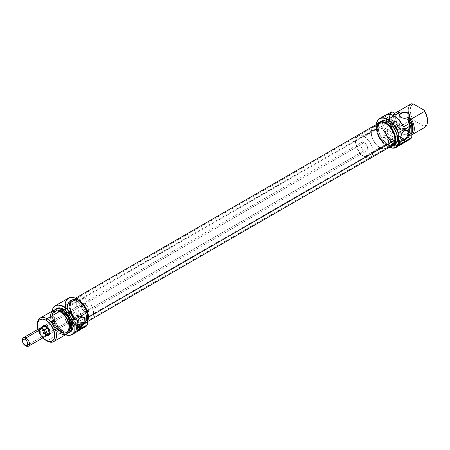 <?xml version="1.0" encoding="UTF-8"?>
<svg xmlns="http://www.w3.org/2000/svg" width="450" height="450" viewBox="0 0 450 450"><rect width="100%" height="100%" fill="white"/><g stroke="black" fill="none" stroke-linecap="round" stroke-linejoin="round"><path stroke-width="0.34" stroke-dasharray="2.25 1.69" d="M384.249 137.509A1.479 0.855 120 0 0 385.217 136.204A1.479 0.855 120 0 0 384.992 135.017A1.479 0.855 120 0 0 384.249 135.09L391.669 139.371A1.479 0.855 -60 0 1 392.411 139.297A1.479 0.855 -60 0 1 392.636 140.484A1.479 0.855 -60 0 1 391.669 141.789L384.249 137.509L391.669 141.789L391.089 141.924L390.645 141.412L390.797 140.411L391.669 139.371L392.411 139.297L392.636 140.484L391.669 141.789A1.479 0.855 -60 0 1 390.932 141.868A1.479 0.855 -60 0 1 390.701 140.676A1.479 0.855 -60 0 1 391.669 139.371L384.249 135.09A1.479 0.855 120 0 0 383.282 136.395A1.479 0.855 120 0 0 383.512 137.582A1.479 0.855 120 0 0 384.249 137.509L385.279 135.939L384.834 134.955L383.85 135.411L383.282 136.395L383.377 137.475L384.249 137.509M391.669 142.346A2.16 1.249 120 0 0 393.081 140.445A2.16 1.249 120 0 0 392.749 138.713A2.16 1.249 120 0 0 391.669 138.819L396.906 141.84A2.16 1.249 -60 0 1 397.986 141.733A2.16 1.249 -60 0 1 398.317 143.466A2.16 1.249 -60 0 1 396.906 145.373L391.669 142.346L396.906 145.373L396.321 145.575L395.494 145.097L395.634 143.359L396.906 141.84L397.986 141.733L398.407 142.397L398.317 143.466L396.906 145.373A2.16 1.249 -60 0 1 395.826 145.479A2.16 1.249 -60 0 1 395.494 143.747A2.16 1.249 -60 0 1 396.906 141.84L391.669 138.819A2.16 1.249 120 0 0 390.257 140.721A2.16 1.249 120 0 0 390.589 142.453A2.16 1.249 120 0 0 391.669 142.346L393.171 140.062L393.081 139.095L392.518 138.628L391.084 139.292L390.257 140.721L390.397 142.296L391.669 142.346M396.529 147.234L395.269 147.701L398.25 145.98L395.269 147.701L394.29 147.133L399.527 144.112L400.05 144.416L399.527 144.112L399.082 140.67L398.363 140.254L396.906 140.58A3.701 2.137 120 0 0 394.29 145.119L397.221 146.812L394.29 145.119L394.29 147.133L399.527 144.112L399.527 142.093L401.535 143.252L396.906 140.58L399.527 142.093A3.701 2.137 120 0 0 398.756 140.4A3.701 2.137 120 0 0 397.294 140.389A3.701 2.137 120 0 0 396.906 140.58L395.454 141.93L394.487 143.848L394.29 147.133L395.269 147.701A16.667 9.619 -120 0 0 396.771 147.105M401.141 133.2A4.939 2.852 180 0 1 401.141 129.167A4.939 2.852 180 0 1 408.122 129.167L408.296 129.268A5.186 2.993 0 0 0 400.967 129.268A5.186 2.993 0 0 0 400.967 133.504L401.141 117.478A4.939 2.852 180 0 1 401.057 117.427A4.939 2.852 0 0 0 401.141 117.478L401.141 133.2A4.939 2.852 0 0 0 408.943 132.576A4.939 2.852 0 0 0 409.567 131.186A4.939 2.852 0 0 0 408.122 129.167A4.939 2.852 0 0 0 402.744 128.548A4.939 2.852 0 0 0 399.696 131.186A4.939 2.852 0 0 0 401.141 133.2L400.967 133.504L400.32 133.048L399.549 131.968L399.842 130.241L401.749 128.897L403.622 128.453L406.614 128.621L408.296 129.268L409.714 130.804L409.421 132.531L407.514 133.875L405.641 134.319L402.649 134.151L400.967 133.504A5.186 2.993 0 0 0 408.949 133.043A5.186 2.993 0 0 0 408.296 129.268L408.122 117.472L408.122 129.167A4.939 2.852 180 0 1 408.943 132.576A4.939 2.852 180 0 1 401.141 133.2M387.962 146.554A16.667 9.619 -120 0 0 389.391 147.279A16.667 9.619 60 0 1 387.962 146.554L393.981 143.078A16.667 9.619 60 0 1 384.491 132.053L384.885 132.081A16.419 9.478 -120 0 0 394.155 142.774L393.981 143.078A16.667 9.619 -120 0 0 402.159 143.989A16.667 9.619 60 0 1 393.981 143.078L387.962 146.554A16.667 9.619 60 0 1 376.262 124.543A16.667 9.619 -120 0 0 376.178 126.146A16.667 9.619 -120 0 0 387.962 146.554L387.787 146.453A16.419 9.478 60 0 1 376.178 126.349A16.419 9.478 60 0 1 376.29 124.526L376.402 129.088L377.061 131.985L379.575 137.79L383.344 142.869L387.787 146.453A16.419 9.478 60 0 0 389.419 147.263L387.787 146.453M404.584 130.663A5.248 3.026 120 0 0 404.37 130.781L404.803 130.528L404.37 130.781A5.248 3.026 -60 0 1 404.584 130.663M385.605 128.514A5.248 3.026 120 0 0 389.031 123.891A5.248 3.026 120 0 0 388.226 119.689A5.248 3.026 120 0 0 385.605 119.948L404.37 130.781L385.605 119.948A5.248 3.026 120 0 0 384.587 120.696A5.248 3.026 120 0 0 382.978 128.773A5.248 3.026 120 0 0 385.605 128.514L400.68 137.216L385.605 128.514L387.664 126.602L389.031 123.891L389.244 121.292L388.226 119.689L386.325 119.61L384.879 120.448L382.978 122.715L382.174 124.571L381.892 126.371L382.517 128.391L384.182 129.009L385.605 128.514M386.038 123.879L379.929 127.406A12.465 7.2 60 0 1 388.074 138.392A12.465 7.2 60 0 1 386.162 148.382A12.465 7.2 60 0 1 379.929 147.763L386.038 144.236A12.465 7.2 -120 0 0 392.276 144.855A12.465 7.2 -120 0 0 394.183 134.865A12.465 7.2 -120 0 0 386.038 123.879L382.669 122.704L379.806 123.261L378.709 124.172L377.392 127.08L377.392 131.051L377.893 133.251L379.806 137.655L382.669 141.514L384.322 143.049L387.759 145.035L390.938 145.35L392.276 144.855L394.183 142.656L394.858 139.146L394.183 134.865L390.938 128.419L387.759 125.066L386.038 123.879A12.465 7.2 -120 0 0 379.806 123.261A12.465 7.2 -120 0 0 377.893 133.251A12.465 7.2 -120 0 0 386.038 144.236L379.929 147.763A12.465 7.2 60 0 1 371.784 136.778A12.465 7.2 60 0 1 373.697 126.788A12.465 7.2 60 0 1 379.929 127.406L386.038 123.879M387.787 144.186A13.641 7.875 -120 0 0 394.605 144.861L391.478 145.468L387.787 144.186L386.038 145.192L387.787 144.186L384.092 141.204L380.964 136.986L378.877 132.165L378.141 127.479L378.877 123.643L380.964 121.236A13.641 7.875 -120 0 0 378.877 132.165A13.641 7.875 -120 0 0 387.787 144.186M390.752 146.492A13.641 7.875 60 0 1 386.038 145.192A13.641 7.875 60 0 1 377.623 123.756L376.582 126.422L376.582 130.77L377.128 133.172L379.221 137.993L382.348 142.217L384.159 143.893L387.923 146.064L390.752 146.492M384.491 132.053A16.667 9.619 -120 0 0 393.981 143.078L394.155 142.774L388.974 138.375L384.885 132.081L403.431 142.785L401.586 143.961L399.341 144.354L396.821 143.955L394.155 142.774A16.419 9.478 -120 0 0 403.127 143.061A16.419 9.478 -120 0 0 403.431 142.785L384.491 132.053L391.646 127.924A16.667 9.619 60 0 1 391.646 111.797A16.667 9.619 -120 0 0 391.646 127.924L384.491 132.053M394.071 115.914A16.419 9.478 -120 0 0 384.885 115.954L403.431 126.664L384.491 115.926L387 114.48L384.491 115.926A16.667 9.619 -120 0 1 385.65 115.037M410.726 138.735A16.577 9.568 -120 0 0 411.396 137.959A16.577 9.568 -120 0 1 410.726 138.735L407.902 137.104L409.039 136.451A13.579 7.841 -120 0 0 409.241 136.344A13.579 7.841 -120 0 0 411.789 132.547A13.579 7.841 60 0 1 410.754 134.938A13.579 7.841 60 0 1 409.039 136.451L410.406 135.338L411.789 132.823A13.489 7.785 -120 0 1 410.878 134.769A13.489 7.785 -120 0 1 409.123 136.294L408.319 135.832L409.123 136.294L407.902 137.104L410.726 138.735M398.7 112.871L397.35 113.861L396.405 115.408L395.859 118.558L396.827 123.666L399.504 128.728L398.098 127.547L411.311 119.919L413.533 120.201L410.963 115.161L410.046 110.121L410.963 106.144L412.071 104.833L413.533 104.074A12.341 7.127 -120 0 0 413.533 120.201L424.007 126.248L424.491 127.53L411.277 135.157L409.236 134.347L407.486 135.354L408.319 135.832L407.486 135.354L409.011 134.662L410.169 133.386L411.137 129.398L410.169 124.29L407.486 119.228A12.037 6.947 60 0 1 408.639 134.904A12.037 6.947 60 0 1 407.486 135.354L409.236 134.347L410.377 134.252L411.789 133.065A12.341 7.127 60 0 1 409.607 134.561L411.277 135.157A13.579 7.841 -120 0 0 411.789 134.854A13.579 7.841 60 0 1 411.474 135.051A13.579 7.841 60 0 1 411.277 135.157L424.491 127.53L424.007 126.248L425.475 125.488L426.577 124.172L427.5 120.201A12.341 7.127 -120 0 1 424.007 126.248L413.533 120.201L411.311 119.919A13.579 7.841 60 0 1 408.668 113.383A13.579 7.841 60 0 1 410.918 104.023A13.579 7.841 -120 0 0 408.668 113.383A13.579 7.841 -120 0 0 411.311 119.919L398.098 127.547A13.579 7.841 60 0 1 396.444 112.849A13.579 7.841 -120 0 0 398.098 127.547L399.133 128.514L396.562 123.474L395.64 118.434L396.163 115.301L397.671 113.147M411.913 132.379L410.76 133.656L409.236 134.347A12.037 6.947 -120 0 0 410.389 133.898A12.037 6.947 -120 0 0 411.902 132.401M411.789 126.726L410.293 122.355A13.489 7.785 -120 0 1 411.789 126.726M411.789 127.401A13.579 7.841 -120 0 0 410.062 122.226A13.579 7.841 60 0 1 411.789 127.401M407.902 120.977A13.579 7.841 60 0 1 408.105 136.997A13.579 7.841 60 0 1 407.902 137.104L410.13 134.719L410.918 130.781L410.13 125.938L407.902 120.977M391.899 111.741A16.577 9.568 -120 0 0 391.899 127.867L394.723 129.499A13.579 7.841 60 0 1 394.526 113.479A13.579 7.841 60 0 1 394.723 113.372L392.496 115.757L391.714 119.694L392.496 124.538L394.723 129.499L391.899 127.867L389.745 120.707L389.593 118.474L390.184 114.564L391.899 111.741M396.129 112.669A13.489 7.785 -120 0 0 396.129 128.796L395.859 128.841A13.579 7.841 60 0 1 395.466 112.944A13.579 7.841 -120 0 0 395.859 128.841L394.723 129.499L396.129 128.796L397.761 129.735A12.037 6.947 60 0 1 396.608 114.058A12.037 6.947 60 0 1 397.761 113.608L396.236 114.3L395.077 115.577L394.116 119.571L395.077 124.672L397.761 129.735L396.129 128.796L393.879 123.829L393.289 121.337L393.086 118.974L393.879 115.037L396.129 112.669M397.389 113.394A12.341 7.127 60 0 0 399.133 128.514L399.504 128.728L397.761 129.735L399.504 128.728A12.037 6.947 -120 0 1 398.351 113.051M379.929 147.763L378.208 146.576L375.03 143.218L371.784 136.778L371.115 132.497L371.784 128.987L373.697 126.788L375.03 126.293L378.208 126.608L381.651 128.593L384.829 131.946L388.074 138.392L388.575 140.591L388.575 144.562L387.259 147.471L384.829 148.877L383.304 148.939L379.929 147.763M384.491 115.926L386.73 114.778L388.974 114.384L391.494 114.784L394.155 115.965M400.669 137.447A5.248 3.026 -60 0 1 404.37 130.781L404.37 130.781A5.248 3.026 120 0 0 400.657 137.205A5.248 3.026 120 0 0 400.669 137.447M408.206 117.427A4.939 2.852 180 0 1 401.141 117.478A4.939 2.852 0 0 0 408.122 117.478A4.939 2.852 0 0 0 408.206 117.427M394.751 139.725A12.341 7.127 -120 0 0 389.632 126.945A12.341 7.127 -120 0 0 379.868 123.367A12.341 7.127 -120 0 0 377.331 128.391L70.087 305.775A12.341 7.127 60 0 1 72.624 300.752A12.341 7.127 60 0 1 82.395 304.329A12.341 7.127 60 0 1 87.508 317.109L394.751 139.725L394.301 135.562L391.337 129.105L389.886 127.226L386.589 124.318L384.879 123.396L381.662 122.811L379.103 123.936L378.202 125.094L377.606 126.596L377.387 130.399L378.489 134.758L379.491 136.935L383.799 142.504L385.487 143.797L388.862 145.226L391.809 144.951L393.874 143.021L394.751 139.725L87.508 317.109L87.452 315.101L86.349 310.742L82.642 304.611L79.352 301.702L77.642 300.78L75.977 300.274L73.029 300.544L70.959 302.479L70.087 305.775L70.149 307.783L71.246 312.142L74.953 318.268L78.244 321.182L79.954 322.099L83.177 322.689L85.736 321.564L86.636 320.406L87.508 317.109A12.341 7.127 60 0 1 84.971 322.132A12.341 7.127 60 0 1 84.69 322.279A12.341 7.127 60 0 1 75.026 318.353A12.341 7.127 60 0 1 70.087 305.775L377.331 128.391A12.341 7.127 -120 0 0 382.444 141.165A12.341 7.127 -120 0 0 392.214 144.748A12.341 7.127 -120 0 0 394.751 139.725M390.696 146.019L389.042 145.935L385.453 144.416L381.954 141.322L380.402 139.32L378.011 134.797L377.257 132.452L376.774 128.031L69.536 305.415A13.129 7.577 60 0 1 72.236 300.071A13.129 7.577 60 0 1 82.62 303.879A13.129 7.577 60 0 1 88.065 317.469L87.772 319.371L86.175 322.206L83.458 323.404L81.799 323.319L78.21 321.801L74.711 318.707L71.831 314.505L70.014 309.836L69.598 307.553L69.829 303.508L71.421 300.673L74.138 299.481L75.797 299.565L77.569 300.105L81.18 302.456L84.431 306.174L86.828 310.697L87.581 313.043L88.065 317.469L88.442 317.25L88.065 317.469A13.129 7.577 60 0 1 85.365 322.808A13.129 7.577 60 0 1 84.285 323.252A13.129 7.577 60 0 1 74.34 318.268A13.129 7.577 60 0 1 69.536 305.415L376.774 128.031A13.129 7.577 -120 0 0 382.219 141.621A13.129 7.577 -120 0 0 392.603 145.423M379.474 122.687A13.129 7.577 -120 0 0 376.774 128.031L377.752 124.448M378.664 123.289L379.907 122.473M392.574 145.44L392.175 145.643M77.923 326.565L70.133 322.026L70.133 315.259L69.255 312.919L71.758 311.473L70.504 311.946L80.544 317.739A5.248 3.026 120 0 0 76.832 324.163A5.248 3.026 120 0 0 76.843 324.405A5.248 3.026 -60 0 1 80.544 317.739L80.983 317.486L80.544 317.739L70.504 311.946A5.248 3.026 120 0 0 69.255 312.919L46.502 326.053L46.069 325.806L46.502 326.053A4.939 2.852 -120 0 0 46.294 325.941A4.939 2.852 60 0 1 46.502 326.053L69.255 312.919L70.014 314.353L70.29 320.377L70.2 322.104L69.255 320.985A5.248 3.026 120 0 0 70.504 320.512L76.854 324.174L70.504 320.512L71.758 319.534L46.502 334.119L46.069 334.873A5.558 3.206 60 0 1 42.306 326.869M43.639 326.132A4.939 2.852 -120 0 0 43.583 326.194A4.939 2.852 -120 0 0 43.431 330.233A4.939 2.852 -120 0 0 46.502 334.119A4.939 2.852 60 0 1 43.431 330.233A4.939 2.852 60 0 1 43.583 326.194A4.939 2.852 60 0 1 44.032 325.811L361.749 142.38A4.939 2.852 -120 0 0 360.996 146.334A4.939 2.852 -120 0 0 364.219 150.688A4.939 2.852 -120 0 0 366.688 150.93A4.939 2.852 -120 0 0 367.442 146.976A4.939 2.852 -120 0 0 364.219 142.622L46.479 326.07L364.219 142.622A4.939 2.852 -120 0 0 361.749 142.38L360.793 143.893L360.996 146.334L362.278 148.888L364.219 150.688L49.089 332.629L69.255 320.985L70.133 322.026M66.319 318.645A1.479 0.855 120 0 0 65.351 319.95A1.479 0.855 120 0 0 65.576 321.137A1.479 0.855 120 0 0 66.319 321.064L73.738 325.35A1.479 0.855 -60 0 1 72.996 325.423A1.479 0.855 -60 0 1 72.771 324.236A1.479 0.855 -60 0 1 73.738 322.931L66.319 318.645L73.738 322.931L74.604 322.965L74.317 324.81L72.996 325.423L72.771 324.236L73.738 322.931A1.479 0.855 -60 0 1 74.475 322.858A1.479 0.855 -60 0 1 74.706 324.045A1.479 0.855 -60 0 1 73.738 325.35L66.319 321.064A1.479 0.855 120 0 0 67.286 319.759A1.479 0.855 120 0 0 67.056 318.572A1.479 0.855 120 0 0 66.319 318.645L65.289 320.214L65.734 321.199L66.718 320.743L67.286 319.759L67.185 318.684L66.319 318.645M73.738 322.374A2.16 1.249 120 0 0 72.326 324.281A2.16 1.249 120 0 0 72.658 326.008A2.16 1.249 120 0 0 73.738 325.901L78.975 328.928A2.16 1.249 -60 0 1 77.895 329.034A2.16 1.249 -60 0 1 77.563 327.302A2.16 1.249 -60 0 1 78.975 325.401L73.738 322.374L78.975 325.401L79.824 325.209L80.387 325.676L80.387 327.026L79.824 328.14L78.677 329.068L77.895 329.034L77.473 328.371L77.563 327.302L78.975 325.401A2.16 1.249 -60 0 1 80.055 325.294A2.16 1.249 -60 0 1 80.387 327.026A2.16 1.249 -60 0 1 78.975 328.928L73.738 325.901A2.16 1.249 120 0 0 75.15 324A2.16 1.249 120 0 0 74.818 322.267A2.16 1.249 120 0 0 73.738 322.374L72.236 324.658L72.326 325.631L72.889 326.098L74.323 325.434L75.15 324L75.004 322.425L73.738 322.374M68.546 298.119A16.667 9.619 -120 0 0 65.807 310.809A16.667 9.619 -120 0 0 76.877 326.154L77.051 325.851L72.608 322.267L68.844 317.188L66.33 311.389L65.441 305.747L66.33 301.129L67.399 299.43L68.844 298.232L70.605 297.579L72.608 297.501L77.051 299.042A16.419 9.478 -120 0 0 66.285 311.231A16.419 9.478 -120 0 0 77.051 325.851L76.877 326.154A16.667 9.619 60 0 1 65.807 310.809A16.667 9.619 60 0 1 65.093 305.747M53.364 310.449A13.579 7.841 -120 0 0 51.283 321.328A13.579 7.841 -120 0 0 60.154 333.293L46.941 340.92L60.154 333.293L60.469 332.1A12.341 7.127 -120 0 0 69.199 327.06A12.341 7.127 -120 0 0 60.469 311.946L60.154 311.119L60.469 311.946L57.127 310.781L54.298 311.332L53.212 312.233L52.402 313.509L51.739 316.986L52.402 321.227L55.62 327.606L58.764 330.924L62.173 332.893L65.317 333.202L66.639 332.713L68.535 330.536L69.199 327.06L68.535 322.824L65.317 316.44L62.173 313.121L60.469 311.946A12.341 7.127 -120 0 0 51.739 316.986A12.341 7.127 -120 0 0 60.469 332.1L60.154 333.293A13.579 7.841 -120 0 0 66.938 333.968M62.387 331.999A13.579 7.841 -120 0 0 67.202 333.287A13.579 7.841 -120 0 0 67.967 333.157A13.579 7.841 60 0 1 62.387 331.999L63.523 331.346A13.579 7.841 -120 0 0 70.312 332.021L67.196 332.623L63.523 331.346L62.387 331.999A13.579 7.841 60 0 1 53.854 321.064A13.579 7.841 60 0 1 54.574 309.96A13.579 7.841 -120 0 0 54.079 310.562A13.579 7.841 -120 0 0 54.073 321.649A13.579 7.841 -120 0 0 62.387 331.999L62.387 331.999M68.017 333.107A13.489 7.785 60 0 1 66.994 333.304A13.489 7.785 60 0 1 62.212 332.027L58.562 329.085L56.914 327.111L55.468 324.911L53.404 320.141L52.858 317.762L52.858 313.464L53.404 311.715L54.641 309.943A13.489 7.785 60 0 0 53.961 310.731A13.489 7.785 60 0 0 53.949 321.744A13.489 7.785 60 0 0 62.212 332.027L65.863 333.298L68.017 333.107M63.697 333.765A16.667 9.619 -120 0 0 69.502 335.351A16.667 9.619 60 0 1 63.697 333.765L63.697 333.765A16.667 9.619 60 0 1 53.443 307.536A16.667 9.619 -120 0 0 63.697 333.765L72.788 328.517L63.697 333.765M52.031 310.984L51.806 313.493L52.695 319.185L55.238 325.046L59.04 330.171L61.239 332.213L65.559 334.761A16.577 9.568 60 0 1 63.523 333.793A16.577 9.568 60 0 1 51.981 311.243M78.801 321.519L84.909 317.993A12.341 7.127 -120 0 0 91.08 318.606A12.341 7.127 -120 0 0 92.97 308.711A12.341 7.127 -120 0 0 84.909 297.832L78.801 301.359A12.341 7.127 60 0 1 86.861 312.238A12.341 7.127 60 0 1 84.971 322.132A12.341 7.127 60 0 1 84.69 322.279A12.341 7.127 60 0 1 78.801 321.519L75.459 318.825L73.952 317.019L70.734 310.641L70.071 306.399L70.734 302.929L72.624 300.752L73.952 300.262L75.459 300.201L78.801 301.359L82.136 304.059L84.971 307.879L87.362 314.415L87.362 318.347L86.057 321.233L83.649 322.622L80.499 322.307L78.801 321.519A12.341 7.127 60 0 1 70.734 310.641A12.341 7.127 60 0 1 72.624 300.752A12.341 7.127 60 0 1 78.801 301.359L84.909 297.832A12.341 7.127 -120 0 0 78.739 297.225A12.341 7.127 -120 0 0 76.59 306.169A12.341 7.127 -120 0 0 83.441 317.002A12.341 7.127 -120 0 0 84.549 317.773A12.341 7.127 -120 0 0 84.909 317.993L78.801 321.519M70.234 300.634L73.44 299.087L75.105 299.019L78.801 300.302A13.641 7.875 -120 0 0 71.977 299.627A13.641 7.875 -120 0 0 69.885 310.556A13.641 7.875 -120 0 0 78.801 322.577L77.051 323.584A13.641 7.875 60 0 1 68.141 311.563A13.641 7.875 60 0 1 70.234 300.634A13.641 7.875 60 0 1 77.051 301.309L80.741 304.29L83.874 308.509L85.073 310.894L86.513 315.737L86.513 320.085L85.961 321.857L85.073 323.269L82.412 324.804L78.936 324.456L77.051 323.584L73.361 320.608L70.234 316.384L68.141 311.569L67.596 309.161L67.41 306.877L68.141 303.041L70.234 300.634L73.361 300.026L77.051 301.309L78.801 300.302L79.38 300.662A13.641 7.875 -120 0 0 78.801 300.302L77.051 301.309A13.641 7.875 60 0 1 85.961 313.329A13.641 7.875 60 0 1 83.874 324.259A13.641 7.875 60 0 1 83.666 324.371A13.641 7.875 60 0 1 77.051 323.584L78.801 322.577A13.641 7.875 -120 0 0 83.992 323.826A13.641 7.875 -120 0 0 85.618 323.252A13.641 7.875 -120 0 0 87.525 321.216M84.623 327.274A16.667 9.619 60 0 1 76.877 326.154L72.788 328.517L76.877 326.154A16.667 9.619 -120 0 0 84.623 327.274A16.667 9.619 -120 0 0 85.207 326.981M60.469 331.853L62.212 330.84A12.037 6.947 -120 0 0 68.231 331.436A12.037 6.947 -120 0 0 69.441 330.379L66.943 331.914L65.469 331.976L62.212 330.84L60.469 331.853L58.809 330.705L55.738 327.465L53.392 323.398L52.121 319.123L52.121 315.287L52.605 313.723L54.45 311.603L55.738 311.124L57.212 311.062L60.469 312.199A12.037 6.947 60 0 1 68.332 322.802A12.037 6.947 60 0 1 66.487 332.449A12.037 6.947 60 0 1 60.469 331.853A12.037 6.947 60 0 1 52.605 321.244A12.037 6.947 60 0 1 54.45 311.603A12.037 6.947 60 0 1 60.469 312.199L63.726 314.826L66.487 318.549L68.332 322.802L68.979 326.936L68.332 330.322L66.487 332.449L63.726 332.983L60.469 331.853M61.189 311.782L60.469 312.199L61.189 311.782M84.909 303.879A4.939 2.852 -120 0 0 82.44 303.637A4.939 2.852 -120 0 0 81.681 307.592A4.939 2.852 -120 0 0 84.909 311.946L71.758 319.534L84.909 311.946A4.939 2.852 -120 0 0 87.379 312.188A4.939 2.852 -120 0 0 88.133 308.233A4.939 2.852 -120 0 0 84.909 303.879L71.758 311.473L84.909 303.879L86.85 305.679L88.133 308.233L88.335 310.674L87.379 312.188L85.59 312.261L84.229 311.473L82.44 309.341L81.681 307.592L81.484 305.151L82.007 303.998L82.969 303.441L84.909 303.879M72.191 319.697L71.758 319.534L69.255 320.985L70.504 320.512A5.248 3.026 120 0 0 71.758 319.534L72.191 319.697M73.192 319.736L73.699 319.663L73.192 319.736M73.918 319.618L74.683 319.393L73.918 319.618M75.156 319.207L74.683 319.393L75.156 319.207M76.427 318.442L75.606 318.983L76.427 318.442M87.379 312.188L75.606 318.983M77.546 316.974L77.096 317.767L77.709 316.114L77.546 316.974M77.552 315.236L77.709 316.114L77.102 314.426L77.552 315.236M76.438 313.718L75.617 313.127L76.438 313.718M75.617 313.127L71.758 311.473A5.248 3.026 120 0 0 70.504 311.946L69.255 312.919L71.758 311.473L75.167 312.868L83.166 317.481M48.499 334.547A4.939 2.852 -120 0 1 48.414 334.564A4.939 2.852 60 0 1 46.502 334.119A4.939 2.852 -120 0 0 48.414 334.564A4.939 2.852 60 0 0 48.971 334.361L70.239 322.009M42.441 326.509L42.137 328.072L42.801 330.975L44.561 333.658L46.069 334.873L46.502 334.119L364.219 150.688L365.558 151.149L366.688 150.93L367.442 150.058L367.712 148.669L366.688 145.232L364.219 142.622L362.88 142.161L361.749 142.38M46.502 326.053A4.939 2.852 60 0 1 49.989 332.342A4.939 2.852 -120 0 0 49.995 332.1A4.939 2.852 -120 0 0 46.502 326.053L46.069 325.8M37.339 324.293A13.579 7.841 -120 0 0 46.941 340.92A13.579 7.841 60 0 1 37.35 324.81M57.718 310.078A12.037 6.947 -120 0 0 56.199 310.59A12.037 6.947 -120 0 0 54.354 320.237A12.037 6.947 -120 0 0 62.212 330.84L58.956 328.213L57.488 326.458L55.136 322.391L53.865 318.116L53.865 314.28L54.354 312.716L56.199 310.59L57.718 310.078M56.734 308.503A13.579 7.841 -120 0 0 54.652 319.382A13.579 7.841 -120 0 0 63.523 331.346L59.85 328.382L58.191 326.396L56.734 324.18L54.652 319.382L53.921 314.719L54.107 312.66L54.652 310.894L56.734 308.503M77.338 331.256L76.354 330.694L77.338 331.256L80.314 329.541L77.338 331.256A16.667 9.619 -120 0 0 78.84 330.66M77.051 325.851L80.274 327.189L83.244 327.364L85.725 326.368L87.525 324.276A16.419 9.478 -120 0 1 85.151 326.728A16.419 9.478 -120 0 1 77.051 325.851M71.977 299.627L69.885 302.034L69.154 305.871L69.339 308.154L70.779 312.998L73.44 317.604L76.916 321.277L80.679 323.449L82.491 323.859L85.618 323.252L87.711 320.85M84.909 297.832L81.568 296.674L78.739 297.225L77.653 298.125L76.843 299.402L76.179 302.873L76.843 307.114L78.739 311.479L83.205 316.817L86.614 318.78L89.758 319.095L91.08 318.606L92.97 316.423L93.471 314.82L93.471 310.888L92.166 306.506L89.758 302.332L88.251 300.532L84.909 297.832M42.879 337.882L39.892 333.9L37.941 329.327A12.341 7.127 60 0 0 42.879 337.882M47.194 335.334A5.558 3.206 60 0 1 46.069 334.873L47.571 335.396M60.154 333.293A13.579 7.841 60 0 1 50.552 316.665M80.544 317.739A5.248 3.026 -60 0 1 80.758 317.627A5.248 3.026 120 0 0 80.544 317.739L80.983 317.486M82.119 327.971L81.591 327.668L81.591 325.654L83.599 326.812L81.591 325.654A3.701 2.137 120 0 0 80.826 323.955A3.701 2.137 120 0 0 77.085 326.16A3.701 2.137 120 0 0 76.354 328.674L76.354 330.694L81.591 327.668L82.119 327.971M78.362 330.907L79.29 330.368L76.354 328.674L79.29 330.368M81.591 325.654L81.394 324.608L80.426 323.809L79.481 323.904L77.974 324.951L76.556 327.403L76.354 330.694L81.591 327.668L81.591 325.654M364.219 156.735L379.929 147.662A12.341 7.127 -120 0 0 386.1 148.275A12.341 7.127 -120 0 0 387.996 138.381A12.341 7.127 -120 0 0 379.929 127.508L364.219 136.575A12.341 7.127 60 0 1 372.285 147.454A12.341 7.127 60 0 1 370.389 157.343A12.341 7.127 60 0 1 364.219 156.735L360.877 154.041L359.37 152.235L356.152 145.856L355.489 141.615L356.152 138.144L356.963 136.868L359.37 135.472L362.514 135.787L365.923 137.751L370.389 143.089L372.285 147.454L372.949 151.695L372.285 155.166L371.475 156.442L369.067 157.838L365.923 157.523L364.219 156.735A12.341 7.127 60 0 1 356.152 145.856A12.341 7.127 60 0 1 358.048 135.962A12.341 7.127 60 0 1 364.219 136.575L379.929 127.508A12.341 7.127 -120 0 0 373.759 126.894A12.341 7.127 -120 0 0 371.863 136.783A12.341 7.127 -120 0 0 379.929 147.662L364.219 156.735M47.728 335.025A4.939 2.852 60 0 1 45.63 334.62L49.089 332.629L45.63 334.62A4.939 2.852 60 0 1 42.508 330.587A4.939 2.852 60 0 1 42.84 326.559M39.735 328.292A4.939 2.852 -120 0 0 38.981 332.246A4.939 2.852 -120 0 0 42.204 336.6L25.993 345.96L42.204 336.6L42.576 335.959A4.416 2.548 -120 0 0 43.211 336.251A4.416 2.548 -120 0 0 45.692 334.361A4.416 2.548 60 0 1 44.139 336.375A4.416 2.548 60 0 1 43.211 336.251L45.118 336.279A4.888 2.824 -120 0 0 45.231 336.274A4.888 2.824 -120 0 0 45.27 336.274A4.888 2.824 60 0 1 45.118 336.279L47.25 335.053L44.016 333.186L43.256 332.117L42.204 329.152L42.671 326.824M43.189 326.357A4.888 2.824 -120 0 0 44.016 333.186L41.884 334.418L41.94 335.514L43.211 336.251L41.94 335.514A4.416 2.548 60 0 1 39.876 328.989A4.416 2.548 60 0 1 41.94 328.461A4.416 2.548 -120 0 0 39.454 330.553A4.416 2.548 -120 0 0 41.94 335.514A4.416 2.548 -120 0 0 42.576 335.959A4.416 2.548 -120 0 0 43.211 336.251L45.118 336.279L47.25 335.053L44.016 333.186L41.884 334.418A4.888 2.824 60 0 1 40.528 328.061A4.888 2.824 -120 0 0 40.506 328.095A4.888 2.824 -120 0 0 41.884 334.418L41.94 335.514A4.416 2.548 -120 0 0 42.576 335.959L42.204 336.6A4.939 2.852 -120 0 0 44.674 336.842M41.94 328.461L41.822 327.909L41.94 328.461L43.211 329.192L41.94 328.461A4.416 2.548 -120 0 1 42.576 328.753A4.416 2.548 -120 0 0 41.94 328.461M22.5 339.913A4.939 2.852 -120 0 0 25.993 345.96A4.939 2.852 60 0 1 22.534 340.47M42.204 336.6A4.939 2.852 60 0 1 38.711 330.553M43.161 326.312L42.407 327.184L42.137 328.573L43.161 332.016L45.63 334.62L46.969 335.087L48.099 334.868M48.324 334.648L48.004 334.862M47.25 335.053A4.888 2.824 -120 0 0 48.077 334.822M379.929 147.662L376.588 144.968L375.081 143.162L371.863 136.783L371.199 132.547L371.863 129.071L373.759 126.894L375.081 126.405L378.225 126.714L381.634 128.683L384.778 132.002L387.996 138.381L388.659 142.622L387.996 146.098L387.186 147.375L386.1 148.275L383.271 148.826L379.929 147.662M384.992 135.017L392.411 139.297M392.749 138.713L397.986 141.733M399.696 115.459L399.696 131.186M388.226 119.689L406.991 130.523M392.276 144.855L386.162 148.382M402.007 144.079L402.317 143.904M411.789 134.871L411.474 135.051M410.389 133.898L408.639 134.904M409.241 136.344L408.105 136.997M396.608 114.058L397.569 113.501M379.806 123.261L373.697 126.788M382.978 128.773L401.749 139.607M404.37 130.781L404.809 130.528M400.657 137.205L400.657 137.711M409.567 115.459L409.567 131.186M398.756 140.4L403.048 142.875M390.589 142.453L395.826 145.479M383.512 137.582L390.932 141.868M379.868 123.367L78.739 297.225M85.365 322.808L87.525 321.559M72.236 300.071L75.448 298.215M392.214 144.748L91.08 318.606M65.576 321.137L72.996 325.423M77.895 329.034L73.114 326.278M76.832 324.163L76.832 324.669M83.874 324.259L85.618 323.252M66.487 332.449L68.231 331.436M82.44 303.637L44.871 325.327M54.45 311.603L56.199 310.59M80.826 323.955L85.117 326.436M74.818 322.267L80.055 325.294M67.056 318.572L74.475 322.858M49.995 332.1L49.995 332.606M370.389 157.343L386.1 148.275M49.809 333.877L366.688 150.93M39.876 328.989L40.506 328.095M44.139 336.375L45.231 336.274M358.048 135.962L373.759 126.894"/><path stroke-width="0.67" d="M400.629 143.961A3.701 2.137 -60 0 1 401.535 143.252L398.436 145.226L398.261 144.877A16.419 9.478 60 0 1 389.419 147.263L392.541 148.022L395.291 147.606L396.461 146.964L398.261 144.877L398.261 133.318L398.436 145.226A16.667 9.619 60 0 1 396.293 147.381A16.667 9.619 60 0 1 389.391 147.279A16.667 9.619 -120 0 0 398.436 145.226L400.629 143.961M398.7 145.586L399.628 144.771L398.7 145.586M396.298 147.347L397.221 146.812A16.667 9.619 -120 0 1 396.771 147.105L396.293 147.381M408.122 113.445A4.939 2.852 0 0 0 401.186 113.422A4.939 2.852 0 0 0 401.057 117.427A4.939 2.852 180 0 1 399.696 115.459A4.939 2.852 180 0 1 402.744 112.826A4.939 2.852 180 0 1 408.122 113.445L408.122 117.472L408.122 113.445A4.939 2.852 180 0 1 409.567 115.459A4.939 2.852 180 0 1 408.206 117.427A4.939 2.852 0 0 0 408.122 113.445L408.296 113.141L408.122 113.445M400.967 117.377L400.967 117.377A5.186 2.993 180 0 1 400.967 113.141A5.186 2.993 180 0 1 408.296 113.141L404.629 112.264L401.749 112.77L399.842 114.114L399.549 115.841L400.967 117.377L402.649 118.024L405.641 118.198L407.514 117.748L408.943 116.921L409.815 115.262L409.421 114.114L408.296 113.141A5.186 2.993 180 0 1 408.296 117.377A5.186 2.993 180 0 1 400.967 117.377L401.141 117.478M410.406 122.614L409.039 120.324A13.579 7.841 60 0 1 410.062 122.226A13.579 7.841 -120 0 0 409.039 120.324L407.902 120.977L410.726 122.608A16.577 9.568 -120 0 1 411.789 125.212L411.789 137.357A16.577 9.568 -120 0 1 411.396 137.959A16.577 9.568 -120 0 0 411.457 137.874A16.577 9.568 -120 0 0 411.789 137.357L411.789 125.212A16.577 9.568 -120 0 0 410.726 122.608L410.631 122.754A16.667 9.619 60 0 1 411.615 125.151L398.436 132.761L398.261 133.318A16.419 9.478 60 0 0 387.787 119.644L391.005 122.029L393.975 125.286L396.461 129.144L398.261 133.318L398.436 132.761A16.667 9.619 -120 0 0 387.962 119.34A16.667 9.619 60 0 1 398.436 132.761L411.615 125.151A16.667 9.619 -120 0 0 410.631 122.754L403.476 126.889A16.667 9.619 -120 0 0 393.981 115.864L387.787 119.644L383.344 118.097L381.336 118.181L379.575 118.828L378.135 120.026L377.061 121.725L376.29 124.526A16.419 9.478 60 0 1 387.787 119.644L387.962 119.34A16.667 9.619 -120 0 0 376.262 124.543A16.667 9.619 60 0 1 379.626 118.519A16.667 9.619 60 0 1 387.962 119.34L393.981 115.864A16.667 9.619 -120 0 0 385.65 115.037L379.626 118.519M404.37 139.348A5.248 3.026 120 0 0 408.077 133.048A5.248 3.026 120 0 0 404.584 130.663A5.248 3.026 -60 0 1 406.991 130.523A5.248 3.026 -60 0 1 407.796 134.724A5.248 3.026 -60 0 1 404.37 139.348L400.68 137.216L404.37 139.348A5.248 3.026 -60 0 1 401.749 139.607A5.248 3.026 -60 0 1 400.669 137.447A5.248 3.026 120 0 0 404.37 139.348L404.809 140.102L404.37 139.348M404.809 130.528A5.861 3.386 -60 0 1 408.954 132.924A5.861 3.386 -60 0 1 404.809 140.102L407.739 137.008L408.87 133.903L408.634 131.271L407.109 130.005L405.613 130.151L403.217 131.811L401.873 133.622L400.742 136.733L400.742 138.6L401.873 140.394L403.217 140.653L404.809 140.102A5.861 3.386 -60 0 1 400.657 137.711A5.861 3.386 -60 0 1 404.809 130.528L404.809 130.528M380.964 121.236A13.641 7.875 -120 0 1 387.787 121.911L391.478 124.892L393.142 126.883L394.605 129.111L396.697 133.931L397.429 138.617L397.243 140.681L396.697 142.453L394.605 144.861A13.641 7.875 -120 0 0 396.697 133.931A13.641 7.875 -120 0 0 387.787 121.911L386.038 122.918A13.641 7.875 60 0 1 394.948 134.938A13.641 7.875 60 0 1 392.861 145.868A13.641 7.875 60 0 1 390.752 146.492L392.861 145.868L394.059 144.872L395.499 141.688L395.499 137.346L394.059 132.497L391.399 127.89L387.923 124.222L386.038 122.918L387.787 121.911L384.092 120.628L382.427 120.696L379.221 122.242A13.641 7.875 60 0 1 386.038 122.918L382.348 121.635L379.221 122.242A13.641 7.875 60 0 0 377.623 123.756L379.221 122.242M411.457 137.874L411.334 138.049A16.667 9.619 60 0 0 411.615 137.621L401.535 143.252L402.457 143.786L398.25 145.98L400.506 144.675L400.05 144.416L400.506 144.675A16.667 9.619 60 0 0 402.007 144.079L402.317 143.904A16.667 9.619 -120 0 0 403.476 143.016L410.631 138.881A16.667 9.619 -120 0 0 411.615 137.621L402.435 142.92L403.127 143.027L402.457 143.786A16.667 9.619 60 0 1 402.007 144.079M411.334 138.049A16.667 9.619 60 0 1 410.631 138.881L403.476 143.016A16.667 9.619 60 0 1 402.159 143.989A16.667 9.619 -120 0 0 402.317 143.904M397.069 113.737L398.363 112.697L399.504 112.601L397.761 113.608L395.859 112.714A13.579 7.841 -120 0 0 395.662 112.821A13.579 7.841 -120 0 0 395.466 112.944A13.579 7.841 60 0 1 395.859 112.714L394.723 113.372L391.899 111.741L387 114.48L391.899 111.741L394.723 113.372L396.129 112.669L397.761 113.608L399.504 112.601L398.7 112.871M427.5 121.207L426.977 116.46L425.475 112.567L424.007 110.121L424.491 111.403A13.579 7.841 60 0 1 427.5 121.207A13.579 7.841 60 0 1 424.491 127.53A13.579 7.841 -120 0 0 424.688 127.423A13.579 7.841 -120 0 0 424.491 111.403L411.277 119.031A13.579 7.841 60 0 1 411.789 134.854A13.579 7.841 -120 0 0 411.277 119.031L409.607 118.434A12.341 7.127 60 0 1 411.789 133.065M427.5 120.201A12.341 7.127 -120 0 0 424.007 110.121L424.491 111.403L411.277 119.031L409.236 118.221L411.384 121.967L412.633 125.904L412.819 129.532L411.902 132.401A12.037 6.947 -120 0 0 409.236 118.221L407.486 119.228L409.123 120.172L407.486 119.228L409.236 118.221L409.607 118.434L411.671 122.169L412.864 126.062L412.864 130.697L411.671 133.211M411.789 132.823L412.161 129.988L411.789 126.726A13.489 7.785 -120 0 1 411.789 132.823M411.789 132.547A13.579 7.841 -120 0 0 411.789 127.401A13.579 7.841 60 0 1 411.789 132.547M384.491 115.926A16.667 9.619 60 0 1 393.981 115.864L393.981 115.864A16.667 9.619 60 0 1 403.476 126.889L410.631 122.754L407.902 120.977L409.123 120.172A13.489 7.785 -120 0 1 410.293 122.355M411.311 103.798L413.533 104.074L424.007 110.121L413.533 104.074L411.311 103.798A13.579 7.841 -120 0 0 411.109 103.905A13.579 7.841 -120 0 0 410.918 104.023A13.579 7.841 60 0 1 411.311 103.798L398.098 111.426A13.579 7.841 -120 0 0 396.444 112.849A13.579 7.841 60 0 1 397.896 111.532A13.579 7.841 60 0 1 398.098 111.426L411.311 103.798M397.389 113.394A12.341 7.127 60 0 1 399.133 112.388L399.504 112.601A12.037 6.947 -120 0 0 398.351 113.051L397.569 113.501M399.133 112.388L398.098 111.426L399.133 112.388M393.981 115.864L396.821 117.861L399.341 120.364L403.431 126.664A16.419 9.478 -120 0 0 394.155 115.965A16.419 9.478 -120 0 0 394.071 115.914M402.457 143.786L401.535 143.252A3.701 2.137 -60 0 1 402.435 142.92L403.127 143.027L402.457 143.786M87.525 321.559L392.603 145.423A13.129 7.577 -120 0 0 395.303 140.085L88.442 317.25L395.303 140.085L394.374 143.589L393.418 144.821L392.175 145.643L390.218 146.042M377.707 124.526L378.664 123.289M379.446 122.704L381.381 122.096L384.806 122.721L388.423 125.072L390.127 126.793L391.674 128.79L394.071 133.312L394.824 135.658L395.303 140.085A13.129 7.577 -120 0 0 389.863 126.495A13.129 7.577 -120 0 0 379.474 122.687L75.448 298.215M44.032 325.811A4.939 2.852 60 0 1 46.294 325.941A4.939 2.852 -120 0 0 43.639 326.132M42.306 326.869A5.558 3.206 60 0 1 46.069 325.8L43.886 325.305L42.801 325.935L42.216 327.229M87.351 312.362L87.525 312.716A16.419 9.478 -120 0 0 77.051 299.042L76.877 298.941A16.667 9.619 60 0 1 87.351 312.362A16.667 9.619 -120 0 0 76.877 298.941L81.804 302.963L84.561 306.557L86.721 310.613L87.525 312.716L87.525 324.276L87.351 312.362L74.171 319.973A16.667 9.619 -120 0 0 63.697 306.551A16.667 9.619 -120 0 0 53.505 307.451A16.667 9.619 -120 0 0 53.443 307.536A16.667 9.619 60 0 1 55.367 305.724A16.667 9.619 60 0 1 63.697 306.551A16.667 9.619 60 0 1 74.171 319.973L87.351 312.362M65.093 305.747A16.667 9.619 60 0 1 76.877 298.941L63.697 306.551L76.877 298.941A16.667 9.619 -120 0 0 68.546 298.119L55.367 305.724M76.843 324.405A5.248 3.026 120 0 0 80.544 326.306L80.983 327.06A5.861 3.386 -60 0 1 76.832 324.669A5.861 3.386 -60 0 1 80.983 317.486L78.677 319.624L77.153 322.656L76.916 325.558L77.535 326.925L78.677 327.583L80.173 327.437L82.569 325.783L84.814 321.896L85.129 319.882L84.426 317.627L83.284 316.963L80.983 317.486A5.861 3.386 -60 0 1 85.129 319.882A5.861 3.386 -60 0 1 80.983 327.06L80.544 326.306A5.248 3.026 -60 0 1 77.923 326.565A5.248 3.026 -60 0 1 76.843 324.405M76.854 324.174L80.544 326.306L76.854 324.174M37.35 324.81A13.579 7.841 60 0 1 40.151 318.077A13.579 7.841 60 0 1 46.941 318.746L60.154 311.119L46.941 318.746L46.069 320.259A12.341 7.127 60 0 1 54.793 335.379A12.341 7.127 60 0 1 46.069 340.419L46.941 340.92A13.579 7.841 -120 0 0 56.542 335.379A13.579 7.841 -120 0 0 46.941 318.746A13.579 7.841 60 0 1 55.811 330.711A13.579 7.841 60 0 1 53.73 341.595L66.938 333.968A13.579 7.841 -120 0 0 69.019 323.083A13.579 7.841 -120 0 0 60.154 311.119A13.579 7.841 60 0 1 69.75 327.752A13.579 7.841 60 0 1 60.154 333.293M69.176 332.674L70.312 332.021A13.579 7.841 -120 0 0 72.394 321.137A13.579 7.841 -120 0 0 63.523 309.173L62.387 309.831A13.579 7.841 60 0 1 71.258 321.795A13.579 7.841 60 0 1 69.176 332.674A13.579 7.841 60 0 1 67.967 333.157A13.579 7.841 -120 0 0 71.533 322.813A13.579 7.841 -120 0 0 62.387 309.831L62.212 309.999A13.489 7.785 60 0 1 71.246 322.695A13.489 7.785 60 0 1 68.017 333.107M72.028 334.592L78.84 330.66A16.667 9.619 -120 0 0 79.29 330.368L82.693 327.521L74.171 332.438A16.667 9.619 60 0 1 72.028 334.592A16.667 9.619 60 0 1 69.502 335.351A16.667 9.619 -120 0 0 69.604 335.34A16.667 9.619 -120 0 0 74.171 332.438L73.997 332.376A16.577 9.568 60 0 1 69.401 335.363A16.577 9.568 60 0 1 65.559 334.761M84.623 327.274L84.623 327.274A16.667 9.619 60 0 0 87.351 324.832L87.525 324.276L87.351 324.832L84.504 326.475L85.196 326.582L84.527 327.347A16.667 9.619 60 0 1 84.077 327.634L85.207 326.981A16.667 9.619 -120 0 0 87.351 324.832L74.171 332.438L73.997 320.237A16.577 9.568 60 0 0 63.523 306.726L59.04 305.168L57.015 305.246L55.238 305.904L53.781 307.114L52.695 308.829L51.981 311.243A16.577 9.568 60 0 1 53.381 307.62A16.577 9.568 60 0 1 63.523 306.726L66.724 309.088L69.677 312.294L72.163 316.108L73.997 320.237L73.997 332.376L73.176 333.512L70.993 335.002L68.242 335.374L65.138 334.598M87.525 321.216A13.641 7.875 -120 0 0 79.38 300.662L84.156 305.274L86.816 309.881L87.711 312.322L88.442 317.008L87.525 321.221M69.441 330.379A12.037 6.947 -120 0 0 69.654 320.541A12.037 6.947 -120 0 0 62.212 311.186L61.189 311.782L62.212 311.186A12.037 6.947 -120 0 0 57.718 310.078M53.73 341.595A13.579 7.841 60 0 1 46.941 340.92L42.727 337.719M48.499 334.547A4.939 2.852 -120 0 0 49.989 332.342A4.939 2.852 60 0 1 48.971 334.361M50.552 316.665A13.579 7.841 60 0 1 60.154 311.119A13.579 7.841 -120 0 0 53.364 310.449L40.151 318.077M54.287 310.32L56.914 308.801L60.356 309.139L62.212 309.999L65.863 312.947L68.957 317.121L71.027 321.891L71.752 326.52L71.027 330.317L68.957 332.696L67.511 333.231M69.289 330.559L70.56 327.752L70.56 323.916L68.231 317.543L63.877 312.334L60.553 310.421L57.488 310.118M54.647 309.943A13.489 7.785 60 0 1 62.212 309.999L62.387 309.831A13.579 7.841 -120 0 0 54.574 309.96A13.579 7.841 60 0 1 55.598 309.156A13.579 7.841 60 0 1 62.387 309.831L63.523 309.173A13.579 7.841 -120 0 0 56.734 308.503L59.85 307.896L63.523 309.173L67.196 312.137L70.312 316.339L72.394 321.137L73.125 325.8L72.394 329.625L70.312 332.021M77.338 331.256L79.29 330.368L82.693 327.521A3.701 2.137 -60 0 1 84.504 326.475L85.028 326.402L85.011 326.925L84.527 327.347L83.599 326.812L84.527 327.347L80.314 329.541L82.575 328.236L82.119 327.971L82.575 328.236A16.667 9.619 60 0 0 84.077 327.634M38.002 329.541L37.339 325.299L37.508 323.432L38.807 320.546L39.892 319.646L42.727 319.101L46.069 320.259L49.404 322.954L50.917 324.759L54.129 331.138L54.63 333.315L54.63 337.247L53.325 340.127L52.239 341.027L49.404 341.578L46.069 340.419A12.341 7.127 60 0 1 42.879 337.882M46.834 335.228L48.251 335.368L49.331 334.744L49.922 333.444L49.922 331.678L48.251 327.825L46.069 325.8A5.558 3.206 60 0 1 49.995 332.606A5.558 3.206 60 0 1 47.194 335.334M46.941 318.746A13.579 7.841 -120 0 0 37.339 324.293L37.339 325.299A12.341 7.127 60 0 1 46.069 320.259L46.941 318.746M37.941 329.327A12.341 7.127 60 0 1 37.339 325.299M80.758 317.627A5.248 3.026 -60 0 1 83.166 317.481A5.248 3.026 -60 0 1 83.97 321.683A5.248 3.026 -60 0 1 80.544 326.306A5.248 3.026 120 0 0 84.251 320.006A5.248 3.026 120 0 0 80.758 317.627M42.84 326.559A4.939 2.852 60 0 1 43.161 326.312A4.939 2.852 60 0 1 45.63 326.559L46.479 326.07L45.63 326.559A4.939 2.852 60 0 1 48.859 330.907A4.939 2.852 60 0 1 48.099 334.868A4.939 2.852 60 0 1 47.728 335.025M42.671 326.824L41.884 327.358A4.888 2.824 -120 0 0 40.528 328.061A4.888 2.824 60 0 1 41.057 327.589A4.888 2.824 60 0 1 41.884 327.358L41.94 328.461L41.884 327.358L44.016 326.126L47.25 327.994L45.118 329.226A4.888 2.824 60 0 1 45.945 336.054A4.888 2.824 60 0 1 45.27 336.274A4.888 2.824 -120 0 0 46.952 333.714A4.888 2.824 -120 0 0 45.118 329.226L43.211 329.192A4.416 2.548 60 0 1 45.692 334.361A4.416 2.548 -120 0 0 45.697 334.153A4.416 2.548 -120 0 0 43.211 329.192A4.416 2.548 -120 0 0 42.576 328.753L42.204 328.534A4.939 2.852 60 0 1 42.204 328.539A4.939 2.852 60 0 1 45.697 334.586A4.939 2.852 60 0 1 42.204 336.6M41.057 327.589L43.189 326.357A4.888 2.824 -120 0 1 44.016 326.126L47.25 327.994L45.118 329.226L43.211 329.192A4.416 2.548 -120 0 0 42.576 328.753L42.204 328.534L25.993 337.899L25.121 339.407A3.701 2.137 60 0 1 27.737 343.946A3.701 2.137 60 0 1 25.121 345.454L25.993 345.96A4.939 2.852 -120 0 0 29.481 343.946A4.939 2.852 -120 0 0 25.993 337.899A4.939 2.852 60 0 1 29.216 342.248A4.939 2.852 60 0 1 28.463 346.202A4.939 2.852 60 0 1 25.993 345.96L23.664 344.109L22.551 341.539L22.939 339.497L24.114 339.058L25.121 339.407L26.972 341.364L27.737 343.946L26.972 345.639L25.121 345.454A3.701 2.137 60 0 1 22.5 340.92A3.701 2.137 60 0 1 25.121 339.407L25.993 337.899L42.204 328.534A4.939 2.852 -120 0 0 39.735 328.292L23.524 337.652A4.939 2.852 60 0 1 25.993 337.899A4.939 2.852 -120 0 0 22.5 339.913L22.5 340.92M28.463 346.202L44.674 336.842A4.939 2.852 -120 0 0 45.428 332.887A4.939 2.852 -120 0 0 42.204 328.534L42.576 328.753M22.534 340.47A4.939 2.852 60 0 1 23.524 337.652M38.711 330.553A4.939 2.852 60 0 1 42.204 328.534M47.571 335.064L48.859 333.996L49.123 332.606L48.099 329.164L45.63 326.559L44.297 326.093L42.727 326.672M45.945 336.054L48.077 334.822A4.888 2.824 -120 0 0 47.25 327.994L48.589 330.238L49.089 332.584L48.589 334.361L47.25 335.053M394.605 144.861L392.861 145.868M424.688 127.423L411.474 135.051M397.896 111.532L411.109 103.905M394.526 113.479L395.662 112.821M44.871 325.327L43.161 326.312M49.809 333.877L48.099 334.868M55.598 309.156L56.734 308.503M46.941 340.92L46.069 340.419M45.697 334.153L45.697 334.586M25.993 345.96L25.121 345.454"/></g></svg>
